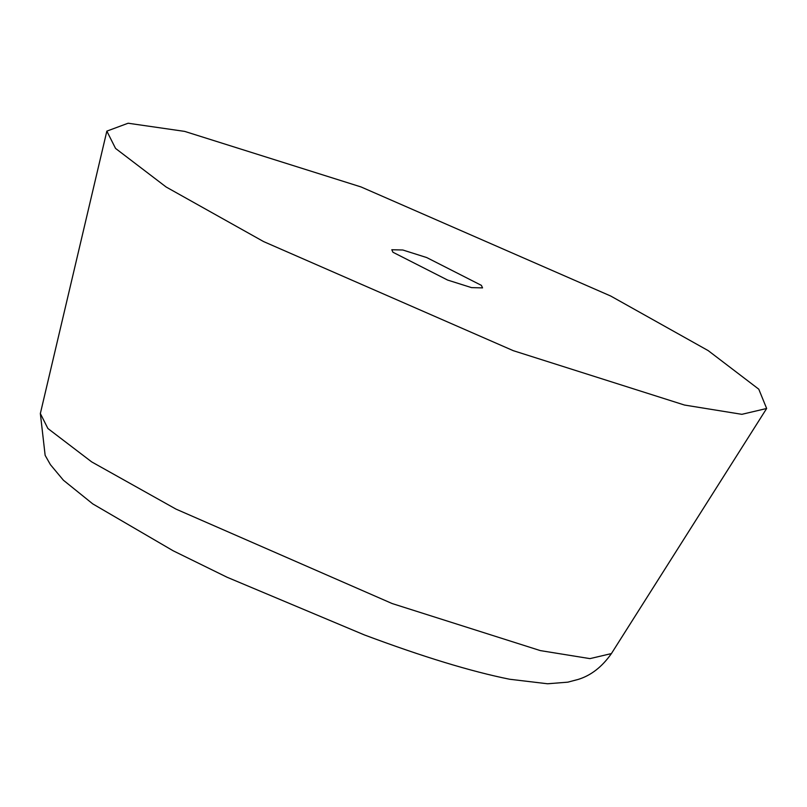 <?xml version="1.0" encoding="UTF-8"?>
<svg xmlns="http://www.w3.org/2000/svg" width="807" height="807" viewBox="0 0 807 807"><rect width="100%" height="100%" fill="white"/><g stroke="black" fill="none" stroke-linecap="round" stroke-linejoin="round"><path stroke-width="1.21" d="M361.032 186.942L610.748 296.048L708.183 350.611L758.782 389.196L766.65 408.483L741.855 414.324L684.528 405.053L513.302 350.682L263.586 241.575L166.151 187.012L115.552 148.427L106.847 131.127L128.111 123.229L184.652 131.39L361.032 186.942M447.633 280.069L392.948 252.258L391.798 249.736L402.804 249.999L426.701 257.554L481.396 285.365L482.546 287.887L471.54 287.625L447.633 280.069M766.65 408.483L611.413 653.579L589.947 658.623L540.337 650.603L392.141 603.545L176.007 509.116L91.685 461.897L47.885 428.497L40.35 413.527L106.847 131.127M611.413 653.579C602.062 666.885 590.986 675.499 578.185 679.423L567.805 682.167L547.59 683.771L509.661 679.252C470.945 671.464 422.505 656.686 364.33 634.907L227.039 577.227L173.152 550.778L92.765 503.891L63.41 480.226L50.427 464.681L45.142 455.35L40.35 413.527"/></g></svg>
